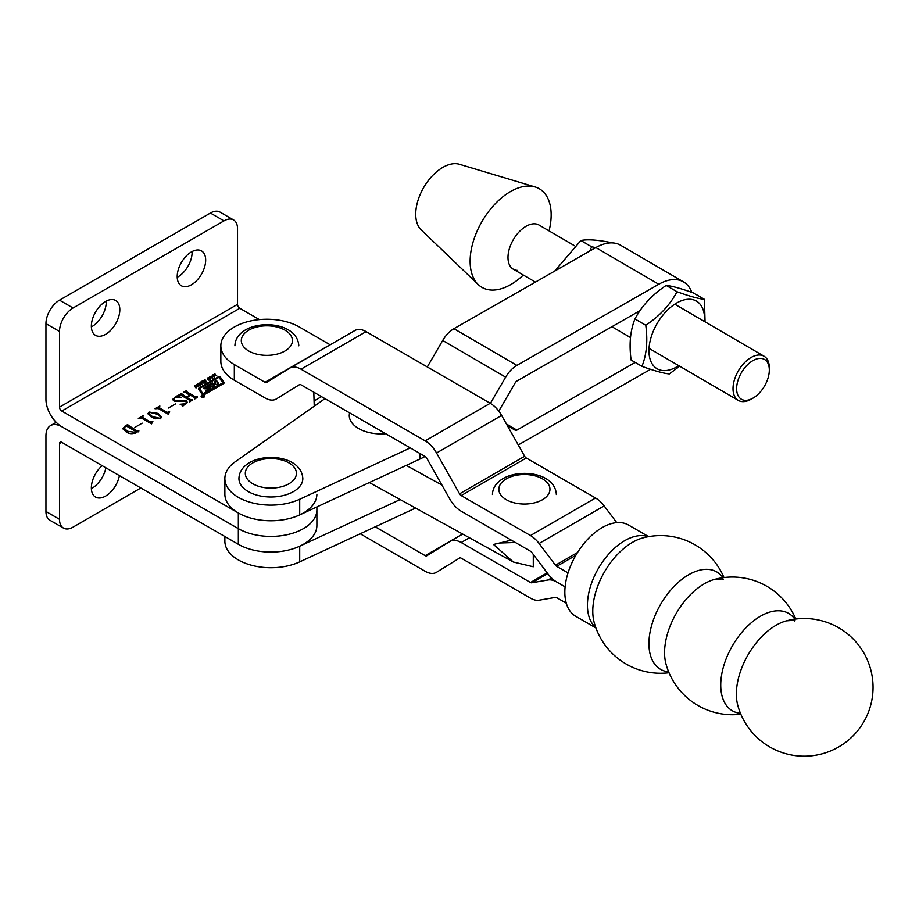 <?xml version="1.0" encoding="UTF-8"?>
<svg xmlns="http://www.w3.org/2000/svg" width="919" height="919" viewBox="0 0 919 919"><rect width="100%" height="100%" fill="white"/><g stroke="black" fill="none" stroke-linecap="round" stroke-linejoin="round"><path stroke-width="1.38" d="M210.658 384.797L212.266 383.878L213.553 385.199L212.266 382.832L204.834 387.117A3.665 2.114 0 0 0 203.903 388.025A1.045 0.609 0 0 0 204.948 388.794L208.314 388.875L206.017 390.828L209.831 388.622A3.665 2.114 0 0 0 210.865 387.404A1.045 0.609 0 0 0 209.785 386.727L206.58 386.646L210.095 384.556L212.3 387.221L214.414 386.003L213.679 384.67L215.379 383.694L216.528 384.785L218.63 383.568L216.482 380.397L214.368 381.615L215.333 383.062L213.553 384.153M206.66 386.761L206.855 387.841L206.855 386.796M202.387 394.515A1.574 0.908 0 0 0 204.604 394.515L223.512 383.602A2.091 1.206 0 0 0 224.133 382.741A2.091 1.206 0 0 0 223.972 382.293L220.503 377.318A1.574 0.908 0 0 0 217.941 377.02L199.274 387.795A2.619 1.505 0 0 0 198.504 388.863A2.619 1.505 0 0 0 198.699 389.426L202.042 394.217A1.574 0.908 0 0 0 202.387 394.515M200.032 389.346A1.574 0.908 0 0 0 199.917 389.69A1.574 0.908 0 0 0 200.032 390.024L203.558 394.779M203.225 393.562L222.329 383.131A1.045 0.609 0 0 0 222.559 382.476L219.239 377.709L218.377 377.617L200.376 388.002A1.574 0.908 0 0 0 199.917 388.645A1.574 0.908 0 0 0 200.032 388.99L203.225 394.607M105.593 301.478A20.126 11.625 -60 0 1 115.656 300.479A20.126 11.625 -60 0 1 118.746 316.607A20.126 11.625 -60 0 1 105.593 334.344A20.126 11.625 -60 0 1 95.53 335.343A20.126 11.625 -60 0 1 92.44 319.215A20.126 11.625 -60 0 1 105.593 301.478M106.259 301.11A20.126 11.625 -60 0 1 92.038 326.521A20.126 11.625 -60 0 1 91.372 326.877M191.439 251.909A20.126 11.625 -60 0 1 201.502 250.91A20.126 11.625 -60 0 1 204.592 267.038A20.126 11.625 -60 0 1 191.439 284.775A20.126 11.625 -60 0 1 181.376 285.775A20.126 11.625 -60 0 1 178.286 269.646A20.126 11.625 -60 0 1 191.439 251.909M192.105 251.542A20.126 11.625 -60 0 1 177.884 276.952A20.126 11.625 -60 0 1 177.218 277.32M204.225 395.515A1.827 1.057 0 0 0 202.226 395.285A1.827 1.057 0 0 0 201.1 396.261A1.827 1.057 0 0 0 201.629 397.008A1.827 1.057 0 0 0 203.627 397.238A1.827 1.057 0 0 0 204.753 396.261A1.827 1.057 0 0 0 204.225 395.515M201.353 396.261A1.574 0.908 0 0 0 201.812 396.905A1.574 0.908 0 0 0 203.524 397.1A1.574 0.908 0 0 0 204.5 396.261A1.574 0.908 0 0 0 204.041 395.618A1.574 0.908 0 0 0 202.329 395.423A1.574 0.908 0 0 0 201.353 396.261L201.353 396.801A1.827 1.057 0 0 0 201.33 396.778M203.604 396.709L201.709 396.181L202.938 396.284L202.651 395.629L204.064 396.445L202.8 396.709M203.685 396.606L202.984 396.319L203.685 396.663M203.581 396.721L202.984 396.319M209.072 379.719L210.118 379.122L209.819 378.306L207.958 378.398L209.072 380.156M210.118 379.846L209.819 378.306M207.958 378.398L208.245 379.949M160.055 418.88L160.055 418.386C160.584 416.744 159.55 415.319 156.942 414.136L149.521 412.298C148.97 413.952 150.05 415.377 152.761 416.56L160.055 418.386L160.526 417.651L160.526 418.696M149.521 412.298L149.004 414.101M59.505 443.647L61.768 442.338A3.194 1.849 -120 0 0 60.172 442.188A3.194 1.849 -120 0 0 59.505 443.647L59.505 519.292A19.173 11.062 120 0 0 63.48 528.069L49.925 520.246A19.173 11.062 120 0 1 45.95 511.469L45.95 435.824A22.366 12.912 -120 0 1 50.579 425.577A22.366 12.912 -120 0 1 61.768 426.692L238.343 528.632L61.768 426.692A22.366 12.912 -120 0 1 45.95 399.294L45.95 323.649A19.173 11.062 -60 0 1 59.505 300.168L210.417 213.036A19.173 11.062 -60 0 1 219.997 212.094L233.552 219.917A19.173 11.062 -60 0 1 237.527 228.693L237.527 304.35L59.505 407.128L59.505 331.472A19.173 11.062 -60 0 1 73.061 307.991L223.972 220.87A19.173 11.062 -60 0 1 233.552 219.917M125.524 426.336L124.203 428.162L127.408 431.264L135.552 432.355L135.932 431.539L126.742 426.232L125.524 426.336M135.552 432.872L135.932 431.539M211.439 377.123L212.507 377.743L212.186 376.698L211.439 377.675M199.159 385.452L200.204 384.843L199.905 384.027L198.033 384.119L199.159 385.888M200.204 385.566L199.905 384.027M198.033 384.119L198.32 385.67M207.958 379.444L207.958 378.697M149.521 413.343C148.97 414.997 150.05 416.422 152.761 417.594L152.761 416.56M152.761 417.594L155.311 418.88M124.203 428.162L124.203 429.207L127.408 432.309L127.408 431.264M127.408 432.309L129.786 433.481M135.552 433.4L135.932 432.585M198.033 385.164L198.033 384.429M204.087 393.665L204.087 394.711L222.329 384.176A1.045 0.609 0 0 0 222.559 383.522M194.483 386.784L195.196 386.06M195.058 386.784L195.058 385.877M209.187 378.41L210.658 380.156M207.407 379.444L208.073 378.639M148.143 414.032L149.004 413.113M154.277 412.815L158.183 414.469L161.468 417.663M189.739 402.108L189.865 401.442M194.541 398.628L194.667 397.628L190.532 395.239L186.821 397.387L186.821 398.432L192.105 400.741M194.541 399.34L194.667 398.674M186.511 391.126L186.557 392.735L186.637 392.091L186.557 392.735L195.758 398.042L196.919 397.973M185.397 392.275L186.304 391.747M181.709 393.906L181.744 395.503L181.836 394.86L181.744 395.503L186.821 397.893M180.583 395.044L181.502 394.527M59.505 407.128A3.194 1.849 -120 0 0 61.768 411.034L238.343 512.986L238.343 528.632A46.007 26.559 0 0 0 288.474 534.399A46.007 26.559 0 0 0 316.883 509.85A46.007 26.559 0 0 0 316.871 509.39M259.411 319.594L239.79 308.256A3.194 1.849 60 0 1 237.527 304.35M176.747 397.628L177.137 395.825L180.951 397.399L174.621 397.812L173.611 399.041L174.599 401.385M172.841 399.845L173.611 398.949M182.479 405.394L182.927 406.439M185.638 401.373L187.177 402.74M159.722 407.634L159.481 408.955L167.178 413.401L168.418 413.343M157.654 408.289L159.01 407.508M142.985 417.295L142.744 418.616L150.44 423.062L151.681 423.016M140.917 417.95L142.273 417.169M127.775 425.037L127.821 426.646L138.091 431.93M126.661 426.186L127.557 425.669M123.1 429.07L124.306 427.588M212.059 376.767L212.898 378.249M203.088 381.799L203.788 381.086M199.274 384.131L200.744 385.888M197.493 385.164L198.159 384.36M223.926 383.269L220.503 378.364A1.574 0.908 0 0 0 219.296 377.801M199.963 388.438L199.274 388.84A2.619 1.505 0 0 0 198.665 389.38M196.241 384.739L198.251 386.669L195.448 385.325L196.505 387.669L195.977 387.967L194.483 385.739L196.241 385.256M196.907 385.991L196.907 385.072M195.173 387.014L195.058 385.739M201.72 381.282L204.144 383.257L202.846 382.626L201.617 383.338L201.881 384.567L199.974 382.293L201.353 383.016L202.582 382.315L201.72 381.282M202.237 381.902L202.237 380.983M201.353 383.947L201.353 383.016M200.491 382.913L200.491 381.994M201.617 384.257L201.617 383.338M208.073 377.594L210.336 378.008L210.658 379.122L208.877 380.144L207.728 379.513L207.407 378.398L208.073 378.134M207.407 378.938L207.728 379.513M210.336 379.053L210.336 378.008L210.658 379.122M214.403 373.964L216.838 375.928L215.528 375.297L214.311 376.009L214.575 377.238L212.657 374.963L214.047 375.699L215.276 374.986L214.403 373.964M214.931 374.584L214.931 373.654M214.047 376.618L214.047 375.699M213.185 375.584L213.185 374.665M214.311 376.928L214.311 376.009M134.898 427.358L142.192 423.154L134.898 427.358M160.515 418.65L151.52 417.272L148.051 413.481L149.05 412.034L158.183 413.424L161.56 417.157L160.515 418.65M158.183 414.469L158.183 413.424M149.05 412.792L149.05 412.034M168.372 408.036L175.655 403.832L168.372 408.036M189.739 401.396L189.865 400.397L180.675 395.09L178.757 395.067L181.709 393.366M192.393 400.075L189.923 401.5L189.865 400.397M192.105 400.236L192.393 399.535M190.957 400.822L190.957 399.776L192.105 399.696M186.821 397.387L190.957 399.776M197.206 397.295L194.725 398.731L194.667 397.628M196.919 397.467L197.206 396.767M195.758 398.042L195.758 396.997L196.919 396.928M186.637 391.046L186.557 391.689L195.758 396.997M190.072 395.515L185.466 392.31L183.559 392.287L186.511 390.586M186.35 398.168L186.35 397.123L190.072 394.975M181.836 393.826L186.35 397.123M314.229 406.187L313.804 392.206M238.343 512.986A46.007 26.559 0 0 0 288.474 518.741A46.007 26.559 0 0 0 316.883 494.204M173.611 399.041L174.955 400.558L186.235 400.627L187.281 402.258L185.81 404.061L183.019 405.67L180.135 404.268L185.443 403.728L186.488 402.556L185.431 401.247L174.024 401.098L172.738 399.294L177.137 395.825M174.955 401.511L174.955 400.558M174.208 398.088L174.208 397.513M183.214 405.015L183.019 405.67M186.235 401.672L186.235 400.627M169.475 412.229L168.223 414.205L158.413 408.541L155.047 408.748L159.849 405.98L159.481 407.91L167.178 412.355L169.613 411.609L169.475 412.229M168.418 413.194L168.418 412.309M167.178 413.401L167.178 412.355M159.481 408.955L159.722 406.589M152.738 421.89L151.486 423.866L141.675 418.202L138.309 418.409L143.111 415.641L142.744 417.571L150.44 422.016L152.876 421.281L152.738 421.89M151.681 422.855L151.681 421.97M150.44 423.062L150.44 422.016M142.744 418.616L142.985 416.25M127.833 425.003L137.023 430.908L138.93 430.942L136.035 432.619C132.612 434.159 129.372 433.975 126.294 432.056L123.02 428.553L125.03 426.083L127.775 424.498M125.03 426.669L125.03 426.083M137.023 431.953L137.023 430.908M212.059 376.308L212.346 375.147L212.714 378.352L209.635 376.71L212.059 376.308M211.048 377.468L211.048 376.893M212.346 376.193L212.346 375.147M205.454 380.914L206.384 381.718L204.776 382.614L204.121 382.281L205.776 381.465L203.731 381.603L203.088 380.753L204.868 379.788L205.557 380.202L203.685 381.017L205.454 381.339M205.81 381.5L205.81 380.891M205.845 382.315L205.776 381.465M204.627 382.58L204.627 381.994M198.159 383.315L200.422 383.728L200.744 384.843L198.963 385.877L197.803 385.245L197.493 384.119L198.159 383.855M197.493 384.67L197.803 385.245M200.422 384.774L200.422 383.728L200.744 384.843M213.622 385.773L213.622 384.831M210.6 387.967A1.045 0.609 0 0 0 209.785 387.772L206.855 387.841M206.58 387.152L204.834 388.163A3.665 2.114 0 0 0 204.202 388.645M212.266 383.878L212.266 382.832M218.125 383.866L216.482 381.442L214.874 382.361M216.482 381.442L216.482 380.397M102.17 465.669A20.126 11.625 120 0 0 91.877 483.164A20.126 11.625 120 0 0 95.53 497.076A20.126 11.625 120 0 0 105.593 496.076A20.126 11.625 120 0 0 119.413 475.617M91.372 488.621A20.126 11.625 120 0 0 92.038 488.253A20.126 11.625 120 0 0 105.857 467.794M238.343 544.289L238.343 528.632A46.007 26.559 0 0 0 288.474 534.399A46.007 26.559 0 0 0 316.883 509.85L316.883 525.507A46.007 26.559 0 0 1 288.474 550.044A46.007 26.559 0 0 1 238.343 544.289L61.768 442.338M63.48 528.069A19.173 11.062 120 0 0 73.061 527.127L140.837 487.989M511.343 540.165L493.503 544.473L513.365 562.026L533.284 566.77L533.284 554.433M786.446 620.842L786.446 620.842A56.231 32.464 120 0 0 776.13 625.219A56.231 32.464 120 0 0 736.372 694.086A56.231 32.464 120 0 0 737.739 705.218L737.739 705.218A68.833 68.833 0 0 0 873.05 687.343A68.833 68.833 0 0 0 786.446 620.842C793.442 620.291 796.187 620.325 794.671 620.957M795.785 619.027A68.833 68.833 0 0 0 714.649 579.384L714.649 579.384A56.231 32.464 120 0 0 704.333 583.772A56.231 32.464 120 0 0 664.575 652.628A56.231 32.464 120 0 0 665.93 663.759L665.93 663.759A68.833 68.833 0 0 0 740.829 714.212M794.843 619.142A56.231 32.464 120 0 0 760.495 616.189A56.231 32.464 120 0 0 720.737 685.057A56.231 32.464 120 0 0 740.461 713.328M723.035 577.695A56.231 32.464 120 0 0 688.687 574.743A56.231 32.464 120 0 0 648.929 643.599A56.231 32.464 120 0 0 668.664 671.869M723.988 577.569A68.833 68.833 0 0 0 642.852 537.925L642.852 537.925A56.231 32.464 120 0 0 632.536 542.313A56.231 32.464 120 0 0 592.778 611.181A56.231 32.464 120 0 0 594.134 622.301L594.134 622.301A68.833 68.833 0 0 0 669.032 672.754M648.63 536.65L628.481 525.013A52.716 30.43 120 0 0 602.117 527.621A52.716 30.43 120 0 0 567.678 574.076A52.716 30.43 120 0 0 575.765 616.316L595.914 627.953M566.276 603.186L556.707 597.66A3.194 1.849 -120 0 0 555.467 597.373L539.085 600.199A22.366 12.912 60 0 1 530.481 598.166L461.2 558.178A3.194 1.849 -120 0 0 459.603 558.017A3.194 1.849 -120 0 0 459.58 558.04L436.548 572.273A22.366 12.912 60 0 1 436.353 572.388A22.366 12.912 60 0 1 425.175 571.285L360.191 533.767M299.456 384.659L299.41 384.693A3.194 1.849 -120 0 1 299.433 384.67A3.194 1.849 -120 0 1 301.03 384.831L425.175 456.502A3.194 1.849 -120 0 1 426.795 458.236L449.828 499.074A22.366 12.912 60 0 0 461.2 511.217L530.481 551.216A3.194 1.849 -120 0 1 531.71 552.342L548.092 574.088A22.366 12.912 60 0 0 556.707 582.003L565.116 586.862L556.707 582.003A22.366 12.912 -120 0 0 548.092 579.981L531.71 582.807A3.194 1.849 60 0 1 530.481 582.52L461.2 542.52A22.366 12.912 -120 0 0 450.023 541.417A22.366 12.912 -120 0 0 449.828 541.532L426.795 555.777A3.194 1.849 60 0 1 426.772 555.788A3.194 1.849 60 0 1 425.175 555.639L375.216 526.794M293.46 491.596A31.947 18.449 180 0 1 258.641 495.594A31.947 18.449 180 0 1 238.929 478.558C239.112 472.044 242.673 466.714 249.6 462.59C267.44 452.32 301.65 457.317 302.822 478.558A31.947 18.449 180 0 1 293.46 491.596M490.401 403.384L505.645 377.158A22.355 12.969 -59.8 0 1 516.88 365.383L658.774 284.27A49.201 28.546 -59.8 0 1 683.564 281.938A49.201 28.546 -59.8 0 1 691.8 292.38M658.774 284.27L595.834 247.567A49.201 28.546 -59.8 0 1 620.612 245.235L683.564 281.938M595.834 247.567L453.94 328.692A22.355 12.969 -59.8 0 0 442.705 340.455L427.301 366.957M635.224 362.431L516.88 430.092A3.194 1.849 -59.8 0 1 515.272 430.241L507.391 425.692M650.56 369.312L518.259 444.945M498.764 411.103A22.355 12.969 120.2 0 0 499.258 410.288L515.272 382.718A3.194 1.849 -59.8 0 1 516.88 381.029L640.003 310.645M224.868 478.558L224.868 494.204A46.007 26.559 180 0 0 251.002 518.155A46.007 26.559 180 0 0 299.709 514.904L299.709 499.247A46.007 26.559 180 0 1 251.002 502.509A46.007 26.559 180 0 1 224.868 478.558A46.007 26.559 180 0 1 235.31 461.706L324.958 398.639M299.709 499.247L410.276 447.909M425.037 456.433A61.987 35.784 180 0 1 420.052 459.006L420.052 453.549M299.709 514.904L420.052 459.006M237.584 543.853A46.007 26.559 0 0 0 299.709 546.208L400.167 499.557M224.868 536.512L224.868 541.165A46.007 26.559 0 0 0 251.002 565.116A46.007 26.559 0 0 0 299.709 561.865L299.709 546.208M415.572 508.058L299.709 561.865M385.739 433.734A31.947 18.449 180 0 1 349.254 415.48L349.496 412.815M299.41 384.693L276.378 398.938A22.366 12.912 60 0 1 276.182 399.053A22.366 12.912 60 0 1 264.994 397.938L234.322 380.236L234.322 364.579A46.007 26.559 0 0 1 220.847 345.797A46.007 26.559 0 0 1 249.256 321.259A46.007 26.559 0 0 1 299.387 327.015L330.059 344.728L264.994 382.293L234.322 364.579M220.847 345.797L220.847 361.454A46.007 26.559 0 0 0 234.322 380.236M568.045 572.905L556.707 566.357A3.194 1.849 60 0 1 555.467 565.219L539.085 543.485A22.366 12.912 -120 0 0 530.481 535.559L461.2 495.571A3.194 1.849 60 0 1 459.58 493.836L436.548 452.998A22.366 12.912 -120 0 0 425.175 440.856L301.03 369.185A22.366 12.912 -120 0 0 289.853 368.071A22.366 12.912 -120 0 0 289.657 368.186L266.625 382.43A3.194 1.849 60 0 1 266.59 382.442A3.194 1.849 60 0 1 264.994 382.293M616.741 522.635L604.151 505.921A22.366 12.912 -120 0 0 595.535 497.995L526.265 458.007A3.194 1.849 60 0 1 524.646 456.272L501.613 415.434A22.366 12.912 -120 0 0 490.229 403.292L366.095 331.621A22.366 12.912 -120 0 0 354.906 330.507A22.366 12.912 -120 0 0 354.723 330.622M749.226 399.788A22.998 13.348 120.2 0 0 753.052 398.099A22.998 13.348 120.2 0 0 769.318 370.208A22.998 13.348 120.2 0 0 756.716 358.938A22.998 13.348 120.2 0 0 737.061 384.153A22.998 13.348 120.2 0 0 749.226 399.788M753.052 398.099L751.26 399.133A25.56 14.83 -59.8 0 1 747.009 401.006A25.56 14.83 -59.8 0 1 738.302 400.397A25.56 14.83 -59.8 0 1 735.315 377.204A25.56 14.83 -59.8 0 1 755.326 355.619A25.56 14.83 -59.8 0 1 764.045 356.227A25.56 14.83 -59.8 0 1 769.329 368.14L769.318 370.208M595.811 247.579L591.687 246.82L580.877 240.514C587.344 239.17 597.281 239.836 610.664 242.501L611.296 242.869M554.754 271.048L580.877 240.514M591.687 246.82L589.619 251.117M666.183 285.43C671.869 285.958 681.002 288.486 693.604 293.023L704.413 299.33C698.727 298.801 689.583 296.274 676.993 291.737L666.183 285.43C652.318 294.631 641.899 305.809 634.949 318.95C630.25 330.61 628.975 344.303 631.123 360.041L641.944 366.348C654.489 370.874 663.621 373.401 669.354 373.93L679.658 366.199M704.494 321.512A39.138 22.711 120.2 0 0 679.876 301.386A39.138 22.711 120.2 0 0 649.124 347.141A39.138 22.711 120.2 0 0 673.638 368.462A39.138 22.711 120.2 0 0 678.739 365.67M705.068 321.845L704.413 299.33M676.993 291.737C670.043 304.878 659.624 316.056 645.758 325.257C647.918 340.915 646.643 354.608 641.944 366.348M645.758 325.257L634.949 318.95M574.639 245.798L539.016 225.029A25.56 14.83 120.2 0 0 534.709 223.811A25.56 14.83 120.2 0 0 511.573 242.984A25.56 14.83 120.2 0 0 513.273 269.187A25.56 14.83 120.2 0 0 517.581 270.404M549.068 230.887A57.035 33.095 120.2 0 0 535.134 186.959L459.431 164.26A38.334 22.24 120.2 0 0 455.813 163.662A38.334 22.24 120.2 0 0 422.292 190.061A38.334 22.24 120.2 0 0 421.178 229.865L478.225 284.557A57.035 33.095 120.2 0 0 491.527 290.059A57.035 33.095 120.2 0 0 523.313 275.045M535.134 186.959A57.035 33.095 120.2 0 0 529.746 186.075A57.035 33.095 120.2 0 0 479.879 225.339A57.035 33.095 120.2 0 0 478.225 284.557M213.128 385.153L213.128 384.108M59.505 300.168L73.061 307.991M45.95 323.649L59.505 331.472M210.417 213.036L223.972 220.87M200.032 390.024L200.032 388.99M222.329 384.176L222.329 383.131M61.768 411.034L239.79 308.256M179.975 401.477L179.975 400.535M199.274 388.84L199.274 387.795M217.941 377.87L217.941 377.02M223.972 383.2L223.972 382.293M220.503 378.364L220.503 377.318M209.785 387.772L209.785 386.727M204.834 388.163L204.834 387.117M215.264 383.763L215.264 383.177M45.95 511.469L59.505 519.292M441.913 485.048L406.301 465.393M648.205 536.73A52.716 30.43 120 0 0 624.713 540.671A52.716 30.43 120 0 0 591.055 584.633A52.716 30.43 120 0 0 595.765 627.539M314.068 400.914L321.478 396.64M461.2 542.52L469.425 537.776M530.481 582.52L547.173 572.882M548.092 579.981L551.515 578.005M531.71 582.807L547.701 573.571M425.175 555.639L462.613 534.019M252.794 462.9A25.56 14.761 0 0 0 252.794 483.773A25.56 14.761 0 0 0 288.945 483.773A25.56 14.761 0 0 0 288.945 462.9A25.56 14.761 0 0 0 252.794 462.9M516.88 430.092L506.438 424.004M515.272 430.241L507.357 425.623M516.88 365.383L453.94 328.692M505.645 377.158L442.705 340.455M248.785 330.151A25.56 14.761 0 0 0 248.785 351.024A25.56 14.761 0 0 0 284.936 351.024A25.56 14.761 0 0 0 284.936 330.151A25.56 14.761 0 0 0 248.785 330.151M506.335 478.845A25.56 14.761 0 0 0 506.335 499.718A25.56 14.761 0 0 0 542.474 499.718A25.56 14.761 0 0 0 542.474 478.845A25.56 14.761 0 0 0 506.335 478.845M362.672 420.42A25.56 14.761 0 0 0 363.602 420.959M595.535 497.995L530.481 535.559M526.265 458.007L461.2 495.571M366.095 331.621L301.03 369.185M490.229 403.292L425.175 440.856M501.613 415.434L436.548 452.998M524.646 456.272L459.58 493.836M604.151 505.921L539.085 543.485M577.557 552.48L555.467 565.219M575.845 555.306L556.707 566.357M206.58 387.692L206.58 386.646M202.858 397.525L202.858 396.48M210.129 378.984L210.129 380.029M207.935 378.536L207.935 379.581M136.127 431.781L136.127 432.826M200.216 384.705L200.216 385.75M198.022 384.268L198.022 385.314M199.917 389.69L199.917 388.645M222.639 383.751L222.639 382.706M195.058 385.819L195.058 386.865M190.084 400.673L190.084 401.718M194.885 397.893L194.885 398.938M186.304 391.402L186.304 392.447M181.502 394.171L181.502 395.216M316.883 506.92L316.883 509.85M186.488 402.556L186.488 403.602M159.01 407.347L159.01 408.392M142.273 417.008L142.273 418.053M127.557 425.302L127.557 426.347M203.639 380.868L203.639 381.913M205.845 381.638L205.845 382.683M213.599 385.819L213.599 384.785M208.314 389.495L208.314 388.875M50.579 425.577L56.22 422.326M513.365 562.026L369.358 482.555M500.327 542.98L515.398 542.509M714.649 579.384C721.645 578.832 724.39 578.878 722.874 579.51M450.023 541.417L462.728 534.077M298.813 345.808C297.641 324.568 263.431 319.571 245.591 329.841C238.653 333.965 235.092 339.295 234.908 345.808M556.351 494.502C555.179 473.251 520.97 468.265 503.141 478.535C496.203 482.659 492.641 487.989 492.458 494.502M354.906 330.507L289.853 368.071M764.045 356.227L674.776 304.189M738.302 400.397L649.032 348.347M630.468 337.526L611.916 326.704M535.421 282.11L513.273 269.187"/></g></svg>

